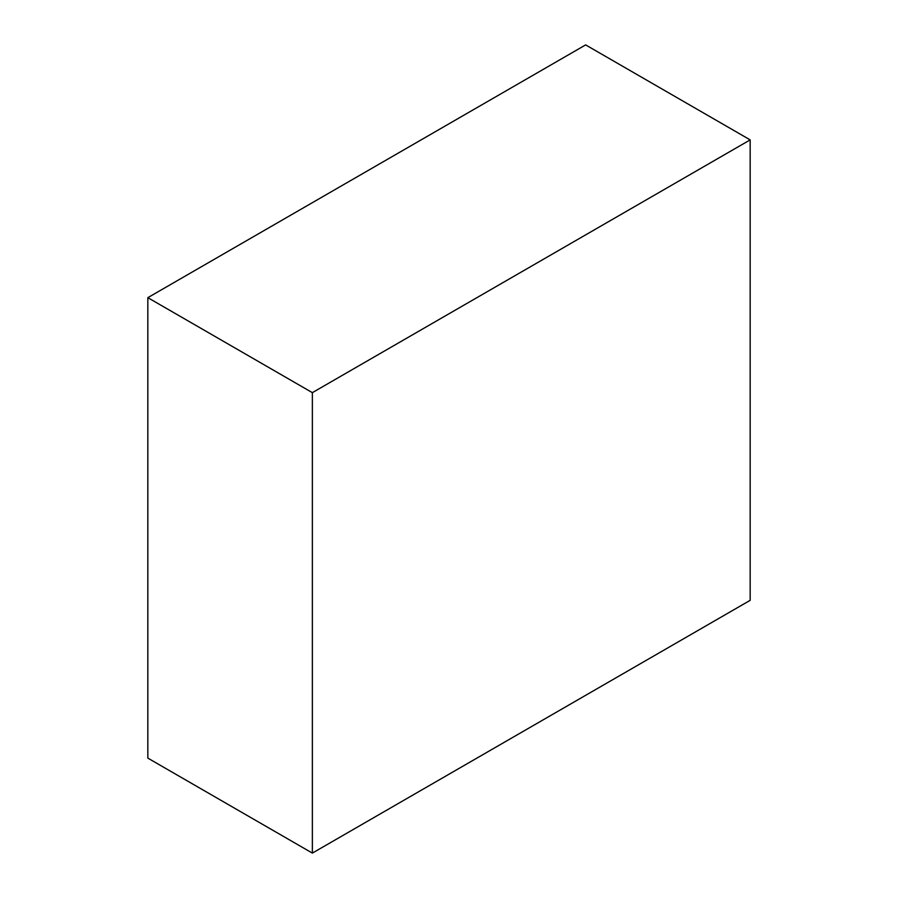 <?xml version="1.0" encoding="UTF-8"?>
<svg xmlns="http://www.w3.org/2000/svg" width="898" height="898" viewBox="0 0 898 898"><rect width="100%" height="100%" fill="white"/><g stroke="black" fill="none" stroke-linecap="round" stroke-linejoin="round"><path stroke-width="1.35" d="M750.167 139.886L312.358 392.651L147.833 297.665L147.833 758.114L312.358 853.1L750.167 600.335L750.167 139.886L585.642 44.9L147.833 297.665M312.358 392.651L312.358 853.1"/></g></svg>
